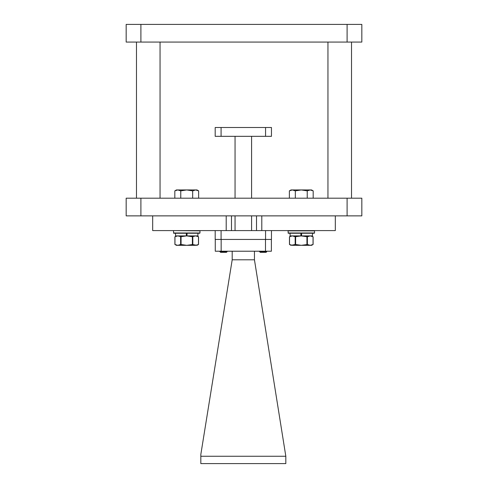 <?xml version="1.0" encoding="UTF-8"?>
<svg xmlns="http://www.w3.org/2000/svg" width="488" height="488" viewBox="0 0 488 488"><rect width="100%" height="100%" fill="white"/><g stroke="black" fill="none" stroke-linecap="round" stroke-linejoin="round"><path stroke-width="0.73" d="M361.828 215.873L126.172 215.873L126.172 198.195L361.828 198.195L361.828 215.873M126.172 24.4L361.828 24.4L361.828 42.072L126.172 42.072L126.172 24.4M335.317 215.873L335.317 230.598L256.517 230.598L256.517 215.873M256.517 230.598L152.683 230.598L152.683 215.873M231.483 230.598L231.483 215.873M311.588 235.899L313.107 236.778L313.107 244.451L311.588 245.33L292.355 245.33L289.524 244.494L289.524 236.741L292.355 235.899L295.179 236.741L301.279 235.899L312.472 235.899L312.472 233.252L314.534 232.983L314.534 230.867L288.024 230.867L314.272 230.598M290.97 235.899L289.457 236.778L289.457 244.451L290.97 245.33L295.179 244.494L295.179 236.741L295.624 236.741L295.624 244.494L301.279 245.33L307.379 244.494L310.209 245.33L313.034 244.494L313.034 236.741L310.209 235.899L307.379 236.741L307.379 244.494L306.934 244.494L306.934 236.741L307.379 236.741L300.889 235.899L301.053 233.252M192.821 236.741L192.821 244.494L186.721 245.33L181.066 244.494L181.066 236.741L177.791 235.899L174.966 236.741L174.966 244.494L177.791 245.33L180.621 244.494L180.621 236.741L186.721 235.899L192.376 236.741L195.651 235.899L198.476 236.741L198.476 244.494L195.651 245.33L176.412 245.33L174.899 244.451L174.899 236.778L176.412 235.899M310.209 245.33L313.034 244.494M295.624 244.494L295.179 244.494M197.03 235.899L198.549 236.778L198.549 244.451L197.03 245.33L192.376 244.494L192.376 236.741M177.791 245.33L181.066 244.494M175.528 233.252L175.528 235.899L197.914 235.899L197.914 233.252L199.976 232.983L199.976 230.867L173.734 230.598M301.505 233.252L301.505 235.899L301.669 233.252L300.889 233.252L300.889 235.899L290.086 235.899L290.086 233.252M186.947 233.252L186.947 235.899L187.111 233.252L186.331 233.252L186.331 235.899L186.495 233.252M314.272 233.252L288.292 233.252L288.024 230.867M199.714 233.252L173.734 233.252L173.466 230.867M301.505 234.49L301.053 234.514M301.053 234.258L301.505 234.234M289.378 198.195L289.378 190.869L292.355 189.948L290.97 189.948L289.378 190.869M313.186 198.195L313.186 190.869L310.209 189.948L307.233 190.869L301.279 189.948L295.325 190.869L292.355 189.948L311.588 189.948L313.186 190.869M307.233 198.195L307.233 190.869M295.325 198.195L295.325 190.869M301.053 235.295L301.505 235.259M301.053 235.551L301.505 235.515M301.053 233.49L301.505 233.453M186.947 234.49L186.495 234.514M186.495 234.258L186.947 234.234M174.82 198.195L174.82 190.869L177.791 189.948L176.412 189.948L174.82 190.869M198.628 198.195L198.628 190.869L195.651 189.948L192.675 190.869L186.721 189.948L180.767 190.869L177.791 189.948L197.03 189.948L198.628 190.869M192.675 198.195L192.675 190.869M180.767 198.195L180.767 190.869M186.495 235.295L186.947 235.259M186.495 235.551L186.947 235.515M186.495 233.49L186.947 233.453M254.449 251.216L254.449 259.799L232.196 259.799L200.824 454.468L200.824 456.256L285.822 456.256L254.449 259.799M271.383 239.437L271.383 251.216L215.263 251.216L215.263 239.437M232.196 251.216L232.196 259.799M200.824 456.256L200.824 463.6L285.822 463.6L285.822 456.256M235.057 136.335L235.057 198.195M235.057 215.873L235.057 230.598M251.582 136.335L251.582 198.195M251.582 215.873L251.582 230.598M221.082 127.502L215.19 127.502L215.19 136.335L221.082 136.335L221.082 127.502L271.456 127.502L271.456 136.335L221.082 136.335M271.456 230.598L271.456 239.437L215.19 239.437L215.19 230.598M259.073 251.216L260.537 252.162M260.25 252.32C258.963 252.101 265.789 251.906 266.619 251.723L264.228 251.442M265.484 251.515L265.972 251.216M219.814 251.613L220.887 252.162M220.6 252.32C219.313 252.101 226.139 251.906 226.975 251.723L224.578 251.442M225.834 251.515L226.322 251.216M220.521 252.32L226.475 252.32L227.109 251.686L226.426 251.265L227.097 251.655M220.484 252.278L226.426 251.265M220.588 251.954L220.991 252.076M220.564 252.064L226.145 251.216M220.301 251.1L219.942 251.704M266.076 251.265L260.171 252.32L266.125 252.32L266.759 251.686L266.076 251.265L266.747 251.655M260.232 251.954L260.641 252.076M260.214 252.064L265.795 251.216M259.951 251.1L259.592 251.704M347.102 215.873L347.102 198.195M140.898 215.873L140.898 198.195M140.898 24.4L140.898 42.072M347.102 24.4L347.102 42.072M261.8 230.598L261.8 215.873M226.2 230.598L226.2 215.873M288.024 232.983L314.534 232.983M173.466 232.983L199.976 232.983M265.49 251.216L265.49 239.437M221.155 239.437L221.155 251.216M221.082 230.598L221.082 239.437M265.564 230.598L265.564 239.437M265.564 136.335L265.564 127.502M351.519 198.195L351.519 42.072M327.954 198.195L327.954 42.072M160.046 198.195L160.046 42.072M136.481 198.195L136.481 42.072M226.475 252.32L227.109 251.686"/></g></svg>
